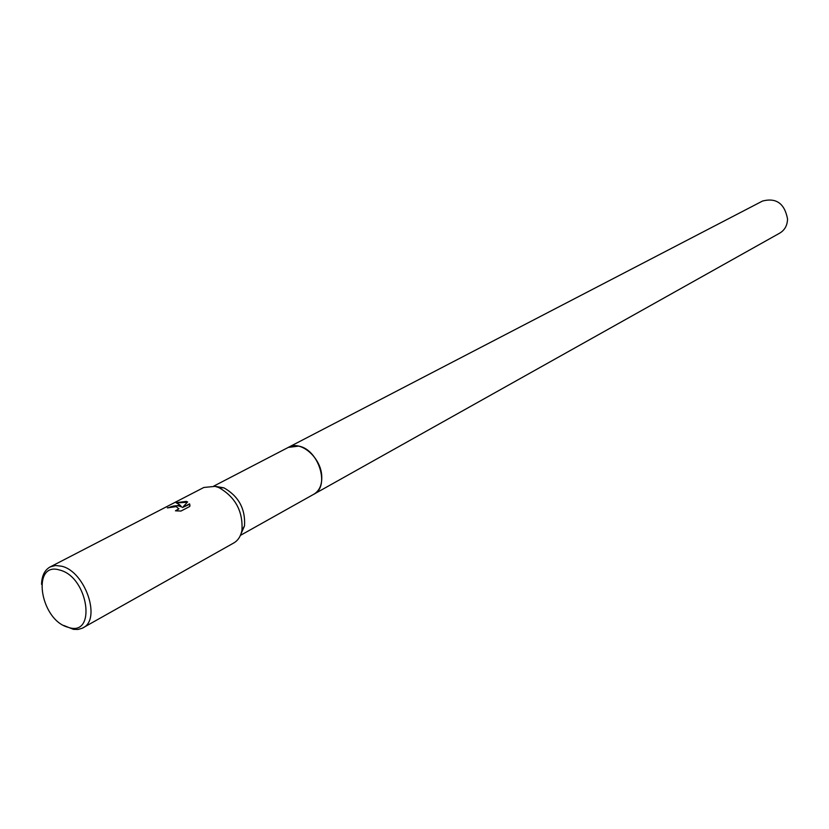 <?xml version="1.0" encoding="UTF-8"?>
<svg xmlns="http://www.w3.org/2000/svg" width="829" height="829" viewBox="0 0 829 829"><rect width="100%" height="100%" fill="white"/><g stroke="black" fill="none" stroke-linecap="round" stroke-linejoin="round"><path stroke-width="1.24" d="M288.285 447.401L298.585 446.116C318.512 449.163 330.325 486.54 313.911 494.177L313.621 494.343M288.378 447.359L298.585 446.106C318.647 449.183 330.377 486.903 313.714 494.291M215.426 486.385L223.975 487.866C238.7 496.291 245.55 508.965 244.514 525.897L240.97 533.969M41.554 584.341C41.802 575.813 44.652 570.02 50.103 566.963L203.83 487.473L215.157 486.364L218.856 487.576C235.395 497.058 243.094 511.317 241.944 530.342C240.762 536.28 238.037 540.487 233.778 542.964L82.216 628.247L78.071 629.449L73.46 629.356L63.76 625.47M178.639 505.369L181.364 506.54L179.696 504.809L176.049 502.716L186.224 501.41L187.623 501.928L182.463 507.545L189.592 503.814L189.841 506.415L181.012 511.047L175.447 510.809L178.784 508.882L176.256 506.602L167.313 507.876L178.639 505.369M50.103 566.963L55.491 565.502L61.636 566.217C85.128 571.399 101.604 619.439 82.973 627.854M59.812 570.083C88.651 577.046 96.92 637.739 67.988 627.242C39.937 619.999 31.077 560.829 59.812 570.083M168.308 507.856C173.582 505.389 177.955 505.089 181.416 506.965L181.364 506.54M178.867 508.498L176.722 510.933M189.976 505.224L189.644 504.25L182.463 507.545M187.354 502.208L176.774 502.923M313.922 494.188C319.662 490.633 322.263 484.395 321.704 475.494C320.657 457.193 300.471 440.126 288.585 447.245L762.514 201.053C776.255 197.489 784.597 203.468 787.55 218.991C787.353 225.374 784.773 230.068 779.809 233.084L240.41 535.379M223.975 487.866L218.856 487.576M244.514 525.897L241.944 530.342M288.585 447.256L213.809 486.095"/></g></svg>
